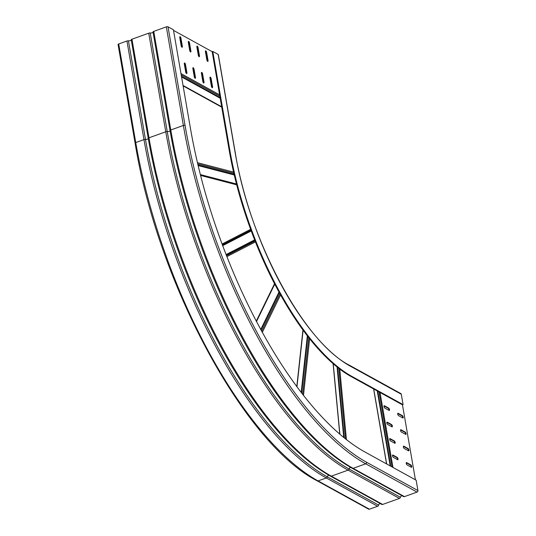 <?xml version="1.0" encoding="UTF-8"?>
<svg xmlns="http://www.w3.org/2000/svg" width="536" height="536" viewBox="0 0 536 536"><rect width="100%" height="100%" fill="white"/><g stroke="black" fill="none" stroke-linecap="round" stroke-linejoin="round"><path stroke-width="0.8" d="M166.334 26.86L183.366 125.464A287.778 113.19 70.2 0 0 365.699 463.814L417.042 492.095A1.26 1.059 118.8 0 0 417.933 490.554L416.144 480.202L364.802 451.922A275.189 108.239 -109.8 0 1 190.448 128.372L173.416 29.768L168.023 26.8A1.26 0.469 -9.8 0 0 166.334 26.86L153.752 31.383A1.441 0.536 -9.8 0 0 153.015 31.993L170.046 130.59A1.796 0.677 -9.8 0 1 169.128 131.354A1.796 0.677 -9.8 0 1 167.259 131.595A1.441 0.536 170.2 0 0 165.765 131.782A287.778 113.19 70.2 0 0 348.092 470.139A1.441 1.206 -61.2 0 0 349.077 469.007A1.796 1.508 118.8 0 1 350.973 467.506M417.042 492.095L404.452 496.617A1.441 1.206 118.8 0 1 403.528 496.564L352.185 468.283A1.441 1.206 -61.2 0 0 353.11 468.337A287.778 113.19 -109.8 0 1 170.783 129.98L153.752 31.383M380.326 503.612A1.796 1.508 -61.2 0 0 378.63 505.113A1.441 1.206 118.8 0 1 377.646 506.245L369.411 509.2A1.26 1.059 118.8 0 1 368.607 509.153L317.265 480.872A1.26 1.059 -61.2 0 0 318.069 480.919L326.303 477.965A1.441 1.206 -61.2 0 0 327.288 476.832A1.796 1.508 118.8 0 1 329.184 475.332M382.664 504.443A1.441 1.206 118.8 0 1 381.739 504.389L330.397 476.102A1.441 1.206 -61.2 0 0 331.322 476.162L348.092 470.139L399.434 498.42L382.664 504.443L331.322 476.162A287.778 113.19 -109.8 0 1 148.995 137.806L131.963 39.208L148.733 33.185A1.441 0.536 -9.8 0 1 150.227 32.991A1.796 0.677 170.2 0 0 152.097 32.756A1.796 0.677 170.2 0 0 153.015 31.993M402.114 495.787A1.796 1.508 -61.2 0 0 400.419 497.287A1.441 1.206 118.8 0 1 399.434 498.42M118.222 44.682A1.26 0.469 -9.8 0 1 118.067 44.508A1.26 0.469 -9.8 0 1 118.711 43.965L126.945 41.011A1.441 0.536 -9.8 0 1 128.439 40.816A1.796 0.677 170.2 0 0 130.308 40.575A1.796 0.677 170.2 0 0 131.226 39.818A1.441 0.536 -9.8 0 1 131.963 39.208M415.413 479.8L402.462 404.834L403.085 404.613L401.297 394.255A1.26 1.059 118.8 0 0 400.814 393.545L349.472 365.264A1.26 1.059 -61.2 0 1 349.954 365.974A181.121 71.234 -109.8 0 1 235.204 153.021L218.172 54.424A1.26 0.469 -9.8 0 1 218.32 54.598L235.351 153.202A1.26 0.469 170.2 0 0 235.204 153.021M402.462 404.834L351.12 376.553A192.451 75.697 -109.8 0 1 229.187 150.274L212.155 51.677L212.779 51.456L218.172 54.424M206.648 58.793L207.204 58.592M184.779 66.645L185.329 66.451M403.085 404.613L351.743 376.326A192.451 75.697 70.2 0 1 229.81 150.053L229.187 150.274M212.779 51.456L229.81 150.053M390.496 440.92A1.26 0.496 -109.8 0 1 389.759 439.688A1.26 0.496 -109.8 0 1 389.873 438.582A1.26 0.496 -109.8 0 1 390.101 438.622L394.382 440.974A1.26 0.496 -109.8 0 1 395.126 442.207A1.26 0.496 -109.8 0 1 395.005 443.312A1.26 0.496 -109.8 0 1 394.777 443.279L390.496 440.92M387.662 424.485A1.26 0.496 -109.8 0 1 386.918 423.252A1.26 0.496 -109.8 0 1 387.039 422.154A1.26 0.496 -109.8 0 1 387.26 422.187L391.541 424.546A1.26 0.496 -109.8 0 1 392.285 425.778A1.26 0.496 -109.8 0 1 392.164 426.877A1.26 0.496 -109.8 0 1 391.937 426.844L387.662 424.485M404.191 448.465A1.26 0.496 -109.8 0 1 403.447 447.232A1.26 0.496 -109.8 0 1 403.568 446.126A1.26 0.496 -109.8 0 1 403.796 446.16L408.07 448.518A1.26 0.496 -109.8 0 1 408.814 449.751A1.26 0.496 -109.8 0 1 408.693 450.856A1.26 0.496 -109.8 0 1 408.466 450.816L404.191 448.465M401.35 432.029A1.26 0.496 -109.8 0 1 400.606 430.797A1.26 0.496 -109.8 0 1 400.727 429.691A1.26 0.496 -109.8 0 1 400.955 429.731L405.236 432.083A1.26 0.496 -109.8 0 1 405.973 433.316A1.26 0.496 -109.8 0 1 405.859 434.421A1.26 0.496 -109.8 0 1 405.631 434.388L401.35 432.029M398.516 415.594A1.26 0.496 -109.8 0 1 397.772 414.362A1.26 0.496 -109.8 0 1 397.886 413.263A1.26 0.496 -109.8 0 1 398.114 413.296L402.395 415.655A1.26 0.496 -109.8 0 1 403.139 416.887A1.26 0.496 -109.8 0 1 403.018 417.986A1.26 0.496 -109.8 0 1 402.791 417.953L398.516 415.594M407.032 464.893A1.26 0.496 -109.8 0 1 406.288 463.66A1.26 0.496 -109.8 0 1 406.402 462.561A1.26 0.496 -109.8 0 1 406.63 462.595L410.911 464.953A1.26 0.496 -109.8 0 1 411.655 466.186A1.26 0.496 -109.8 0 1 411.534 467.285A1.26 0.496 -109.8 0 1 411.306 467.251L407.032 464.893M384.821 408.057A1.26 0.496 -109.8 0 1 384.078 406.817A1.26 0.496 -109.8 0 1 384.198 405.719A1.26 0.496 -109.8 0 1 384.426 405.752L388.701 408.11A1.26 0.496 -109.8 0 1 389.444 409.343A1.26 0.496 -109.8 0 1 389.33 410.442A1.26 0.496 -109.8 0 1 389.103 410.409L384.821 408.057M393.337 457.355A1.26 0.496 -109.8 0 1 392.593 456.123A1.26 0.496 -109.8 0 1 392.714 455.017A1.26 0.496 -109.8 0 1 392.942 455.051L397.216 457.409A1.26 0.496 -109.8 0 1 397.96 458.642A1.26 0.496 -109.8 0 1 397.846 459.747A1.26 0.496 -109.8 0 1 397.618 459.707L393.337 457.355M389.699 438.823L393.913 441.141A1.26 0.496 70.2 0 1 394.556 442.066A1.26 0.496 70.2 0 1 394.71 443.238M386.865 422.388L391.072 424.713A1.26 0.496 70.2 0 1 391.716 425.638A1.26 0.496 70.2 0 1 391.876 426.81M403.394 446.367L407.601 448.686A1.26 0.496 70.2 0 1 408.244 449.61A1.26 0.496 70.2 0 1 408.405 450.783M400.553 429.932L404.767 432.25A1.26 0.496 70.2 0 1 405.41 433.175A1.26 0.496 70.2 0 1 405.564 434.348M397.712 413.497L401.926 415.822A1.26 0.496 70.2 0 1 402.57 416.747A1.26 0.496 70.2 0 1 402.724 417.919M406.228 462.796L410.442 465.121A1.26 0.496 70.2 0 1 411.085 466.045A1.26 0.496 70.2 0 1 411.239 467.218M384.024 405.96L388.238 408.278A1.26 0.496 70.2 0 1 388.881 409.203A1.26 0.496 70.2 0 1 389.036 410.375M392.54 455.258L396.754 457.577A1.26 0.496 70.2 0 1 397.397 458.501A1.26 0.496 70.2 0 1 397.551 459.674M199.017 56.628A1.26 0.496 70.2 0 0 199.017 56.012L197.596 47.798A1.26 0.496 70.2 0 0 196.859 46.357M207.573 61.339A1.26 0.496 70.2 0 0 207.573 60.729L206.152 52.515A1.26 0.496 70.2 0 0 205.415 51.074M190.461 51.912A1.26 0.496 70.2 0 0 190.461 51.302L189.041 43.081A1.26 0.496 70.2 0 0 188.304 41.647M181.905 47.202A1.26 0.496 70.2 0 0 181.898 46.585L180.485 38.371A1.26 0.496 70.2 0 0 179.748 36.93M203.559 82.919A1.26 0.496 70.2 0 0 203.559 82.309L202.139 74.089A1.26 0.496 70.2 0 0 201.402 72.655M212.115 87.636A1.26 0.496 70.2 0 0 212.115 87.02L210.695 78.805A1.26 0.496 70.2 0 0 209.958 77.365M195.004 78.209A1.26 0.496 70.2 0 0 194.997 77.593L193.583 69.379A1.26 0.496 70.2 0 0 192.846 67.938M186.448 73.492A1.26 0.496 70.2 0 0 186.441 72.883L185.02 64.662A1.26 0.496 70.2 0 0 184.29 63.221M212.155 51.677L173.523 30.398M199.479 55.844L198.065 47.63A1.26 0.496 -109.8 0 0 197.261 46.15A1.26 0.496 -109.8 0 0 197.04 46.116A1.26 0.496 -109.8 0 0 196.866 46.974L198.287 55.188A1.26 0.496 -109.8 0 0 199.084 56.669A1.26 0.496 -109.8 0 0 199.305 56.702A1.26 0.496 -109.8 0 0 199.479 55.844L199.017 56.012M208.042 60.561L206.621 52.347A1.26 0.496 -109.8 0 0 205.824 50.866A1.26 0.496 -109.8 0 0 205.596 50.826A1.26 0.496 -109.8 0 0 205.422 51.684L206.842 59.898A1.26 0.496 -109.8 0 0 207.64 61.379A1.26 0.496 -109.8 0 0 207.868 61.419A1.26 0.496 -109.8 0 0 208.042 60.561L207.573 60.729M190.923 51.134L189.503 42.913A1.26 0.496 -109.8 0 0 188.706 41.44A1.26 0.496 -109.8 0 0 188.478 41.399A1.26 0.496 -109.8 0 0 188.31 42.257L189.724 50.471A1.26 0.496 -109.8 0 0 190.521 51.952A1.26 0.496 -109.8 0 0 190.749 51.985A1.26 0.496 -109.8 0 0 190.923 51.134L190.461 51.302M182.367 46.418L180.947 38.203A1.26 0.496 -109.8 0 0 180.15 36.723A1.26 0.496 -109.8 0 0 179.922 36.689A1.26 0.496 -109.8 0 0 179.748 37.54L181.168 45.761A1.26 0.496 -109.8 0 0 181.965 47.242A1.26 0.496 -109.8 0 0 182.193 47.275A1.26 0.496 -109.8 0 0 182.367 46.418L181.898 46.585M204.022 82.142L202.601 73.921A1.26 0.496 -109.8 0 0 201.804 72.44A1.26 0.496 -109.8 0 0 201.576 72.407A1.26 0.496 -109.8 0 0 201.409 73.264L202.822 81.479A1.26 0.496 -109.8 0 0 203.62 82.959A1.26 0.496 -109.8 0 0 203.848 82.993A1.26 0.496 -109.8 0 0 204.022 82.142L203.559 82.309M212.578 86.852L211.164 78.638A1.26 0.496 -109.8 0 0 210.36 77.157A1.26 0.496 -109.8 0 0 210.139 77.124A1.26 0.496 -109.8 0 0 209.965 77.975L211.385 86.196A1.26 0.496 -109.8 0 0 212.182 87.676A1.26 0.496 -109.8 0 0 212.403 87.71A1.26 0.496 -109.8 0 0 212.578 86.852L212.115 87.02M195.466 77.425L194.045 69.211A1.26 0.496 -109.8 0 0 193.248 67.73A1.26 0.496 -109.8 0 0 193.02 67.697A1.26 0.496 -109.8 0 0 192.846 68.548L194.267 76.769A1.26 0.496 -109.8 0 0 195.064 78.249A1.26 0.496 -109.8 0 0 195.292 78.283A1.26 0.496 -109.8 0 0 195.466 77.425L194.997 77.593M186.91 72.715L185.49 64.494A1.26 0.496 -109.8 0 0 184.692 63.014A1.26 0.496 -109.8 0 0 184.464 62.98A1.26 0.496 -109.8 0 0 184.29 63.838L185.711 72.052A1.26 0.496 -109.8 0 0 186.508 73.532A1.26 0.496 -109.8 0 0 186.736 73.566A1.26 0.496 -109.8 0 0 186.91 72.715L186.441 72.883M417.933 490.554L366.591 462.273A286.526 112.694 70.2 0 1 185.054 125.397A1.26 0.469 170.2 0 0 183.366 125.464L170.783 129.98A1.441 0.536 170.2 0 0 170.046 130.59A286.981 112.875 -109.8 0 0 264.107 375.502A286.981 112.875 -109.8 0 0 351.871 468.008M404.452 496.617L353.11 468.337L365.699 463.814A1.26 1.059 -61.2 0 0 366.591 462.273M185.054 125.397L168.023 26.8M400.419 497.287L349.077 469.007A286.981 112.875 -109.8 0 1 167.259 131.595L150.227 32.991M148.733 33.185L165.765 131.782L148.995 137.806A1.441 0.536 170.2 0 0 148.258 138.415A1.796 0.677 -9.8 0 1 147.34 139.179A1.796 0.677 -9.8 0 1 145.47 139.414A1.441 0.536 170.2 0 0 143.97 139.608A287.778 113.19 70.2 0 0 326.303 477.965L377.646 506.245M131.226 39.818L148.258 138.415A286.981 112.875 -109.8 0 0 242.319 383.327A286.981 112.875 -109.8 0 0 330.075 475.827M378.63 505.113L327.288 476.832A286.981 112.875 -109.8 0 1 145.47 139.414L128.439 40.816M126.945 41.011L143.97 139.608L135.742 142.563L118.711 43.965M369.411 509.2L318.069 480.919A287.778 113.19 -109.8 0 1 135.742 142.563A1.26 0.469 170.2 0 0 135.099 143.105L118.067 44.508M349.954 365.974L401.297 394.255M351.12 376.553L351.743 376.326M201.77 73.09L203.452 82.825M373.605 388.935L386.55 463.901M339.77 369.123L346.444 439.661M377.257 390.952L390.208 465.918M390.704 466.193L377.753 391.22M379.032 391.923L391.977 466.896M392.968 467.439L380.024 392.473M389.719 438.756L390.101 438.622M394.382 440.974L393.913 441.141M386.885 422.321L387.26 422.187M391.541 424.546L391.072 424.713M403.414 446.3L403.796 446.16M408.07 448.518L407.601 448.686M400.573 429.865L400.955 429.731M405.236 432.083L404.767 432.25M397.739 413.43L398.114 413.296M402.395 415.655L401.926 415.822M406.255 462.729L406.63 462.595M410.911 464.953L410.442 465.121M384.044 405.886L384.426 405.752M388.701 408.11L388.238 408.278M392.56 455.191L392.942 455.051M397.216 457.409L396.754 457.577M345.459 438.89L338.792 368.373M337.553 367.408L344.219 437.899M343.73 437.497L337.064 367.013M339.764 434.18L333.097 363.703M309.614 338.806L303.476 395.447M302.619 394.349L308.756 337.727M307.751 336.44L301.614 393.055M301.185 392.499L307.322 335.891M296.79 386.67L302.934 330.062M280.549 294.974L262.292 332.394M261.669 331.255L279.919 293.842M279.29 292.696L261.032 330.102M260.724 329.533L278.975 292.127M256.255 321.165L274.506 283.758M255.417 241.917L226.855 256.617M226.487 255.692L255.049 240.992M254.801 240.349L226.239 255.049M226.058 254.587L254.613 239.887M251.216 230.976L222.654 245.676M222.507 245.267L251.062 230.574M250.908 230.145L222.346 244.845M222.045 244.027L250.607 229.328M236.684 184.826L200.558 175.419M200.417 174.843L236.537 184.25L200.417 174.843M200.35 174.589L236.47 183.989M234.245 174.977L198.126 165.577M197.985 164.981L234.105 174.388M233.85 173.282L197.724 163.875M197.442 162.689L233.575 172.096M183.111 85.901L221.743 107.18M181.563 76.943L220.196 98.222M220.082 97.559L181.449 76.279M181.215 74.899L219.84 96.179M219.613 94.859L180.98 73.573M197.596 47.798L198.065 47.63M206.152 52.515L206.621 52.347M189.041 43.081L189.503 42.913M180.485 38.371L180.947 38.203M202.139 74.089L202.601 73.921M210.695 78.805L211.164 78.638M193.583 69.379L194.045 69.211M185.02 64.662L185.49 64.494M352.185 468.283C322.819 451.701 293.46 420.773 264.107 375.502M330.397 476.102C301.031 459.526 271.672 428.599 242.319 383.327M317.265 480.872C244.523 444.002 157.504 282.331 135.099 143.105M235.351 153.202C249.327 240.631 304.374 342.551 349.472 365.264M386.664 463.968L373.719 389.002M339.891 434.294L333.231 363.817M296.957 386.892L303.095 330.29M256.476 321.593L274.727 284.187M183.037 85.479L221.67 106.758"/></g></svg>
